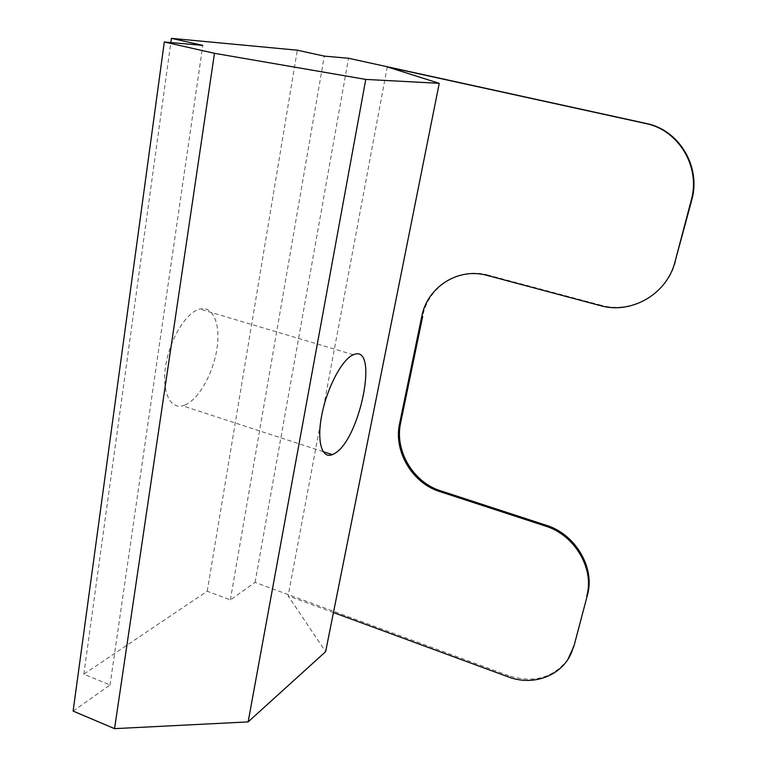 <?xml version="1.0" encoding="UTF-8"?>
<svg xmlns="http://www.w3.org/2000/svg" width="767" height="767" viewBox="0 0 767 767"><rect width="100%" height="100%" fill="white"/><g stroke="black" fill="none" stroke-linecap="round" stroke-linejoin="round"><path stroke-width="0.58" stroke-dasharray="3.83 2.88" d="M184.828 405.11L182.594 405.829C169.593 409.319 161.396 390.633 165.912 364.488C170.245 338.381 186.266 312.466 199.554 309.111L199.813 309.043C213.466 305.515 220.906 324.844 216.812 349.512C212.9 374.133 198.423 399.693 184.828 405.11M387.268 66.902L288.133 595.863L325.63 651.672M333.453 612.545L288.133 595.863M567.983 659.208C553.352 677.99 533.592 683.483 508.703 675.679L507.907 676.753M73.114 711.086L110.017 684.989L83.814 674.193L207.224 591.223L230.349 599.899L255.075 582.412L508.703 675.679M255.075 582.412L348.544 58.263M675.574 261.374C667.606 293.905 631.701 314.182 600.992 305.199L600.312 305.611M487.361 275.458L488.243 275.123L600.992 305.199M488.243 275.123C458.992 266.734 428.111 286.839 422.722 316.205M207.224 591.223L297.299 50.191M83.814 674.193L170.84 42.559M110.017 684.989L202.795 45.387M230.349 599.899L324.297 56.125M323.099 451.629L182.594 405.829M353.395 354.738L199.813 309.043"/><path stroke-width="1.15" d="M353.175 354.833C342.283 359.196 327.471 386.836 322.025 413.797C316.445 440.824 321.641 459.203 332.332 454.63L334.163 453.728C359.991 440.689 379.684 342.983 353.395 354.738L353.175 354.833M691.748 200.129L675.037 261.7L691.566 199.036C700.338 166.132 678.239 129.815 645.651 123.497L387.268 66.902L439.242 83.325L325.63 651.672L248.134 721.9L114.561 728.65L73.114 711.086L164.311 41.984L202.795 45.387L171.425 38.35L297.299 50.191L324.297 56.125L348.544 58.263L646.265 123.468C678.776 129.767 700.827 166.008 692.074 198.845L691.24 200.321M439.242 83.325L365.763 79.413L214.472 53.306L114.561 728.65M214.472 53.306L164.311 41.984M365.763 79.413L248.134 721.9M586.755 596.045C594.713 568.788 574.675 534.896 545.423 526.066L546.181 525.242C575.375 534.053 595.365 567.868 587.426 595.077L573.908 646.255L567.983 659.208M546.181 525.242L440.661 490.822L439.731 491.561L545.423 526.066M439.731 491.561C412.176 483.105 393.366 451.188 399.607 423.547L400.623 422.943L422.722 316.205L421.735 316.608L399.607 423.547M421.735 316.608C427.114 287.194 458.052 267.05 487.361 275.458L600.312 305.611C631.078 314.614 667.05 294.307 675.037 261.7M573.908 646.255L573.217 647.3C566.372 673.944 535.107 687.414 507.907 676.753L333.453 612.545M573.217 647.3L573.38 646.706M587.426 595.077L574.071 645.651M400.623 422.943C394.382 450.526 413.154 482.385 440.661 490.822M170.84 42.559L171.425 38.35M645.651 123.497L646.265 123.468M332.332 454.63L323.099 451.629M691.566 199.036L692.074 198.845"/></g></svg>

